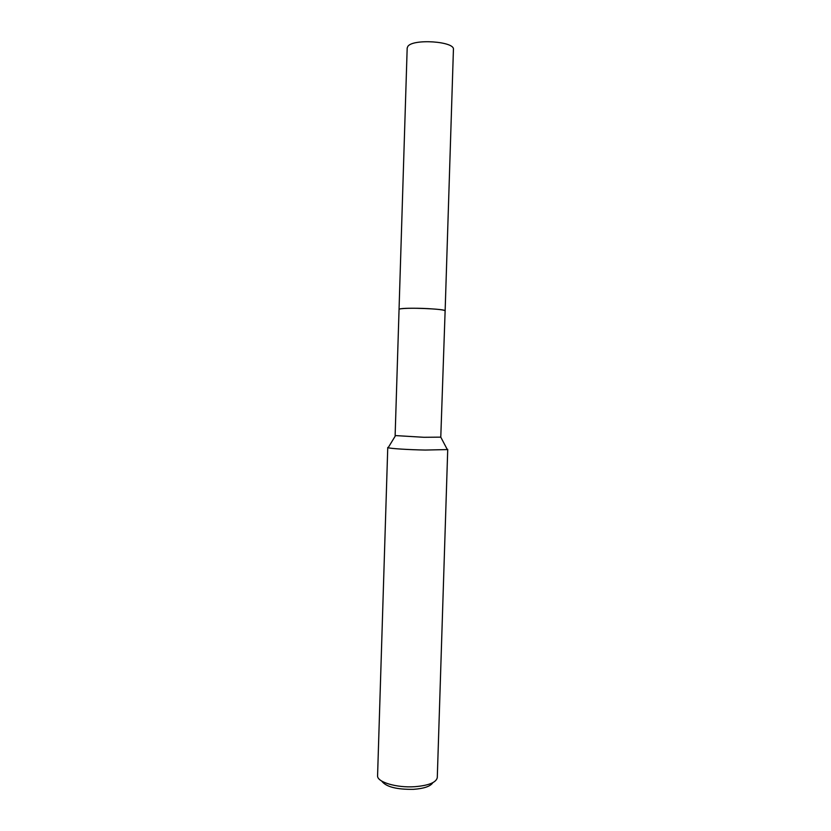 <?xml version="1.0" encoding="UTF-8"?>
<svg xmlns="http://www.w3.org/2000/svg" width="831" height="831" viewBox="0 0 831 831"><rect width="100%" height="100%" fill="white"/><g stroke="black" fill="none" stroke-linecap="round" stroke-linejoin="round"><path stroke-width="1.25" d="M445.136 310.846L453.425 49.476C455.118 41.373 412.81 38.475 407.844 46.411L407.18 48.021L399.046 309.402L399.659 309.028C404.427 307.2 446.631 308.914 445.136 310.846L445.125 310.898C444.689 310.005 438.965 309.246 427.944 308.623C413.682 307.854 398.267 308.322 399.057 309.444L399.046 309.402C398.589 308.311 413.869 307.875 427.944 308.633C438.768 309.246 444.492 309.984 445.125 310.856L440.783 437.148L447.026 449.02M399.057 309.412L395.13 435.558L423.893 437.293L440.783 437.148M388.482 447.182L388.15 447.722C390.404 448.595 408.748 449.758 425.306 450.049L447.317 449.581M387.755 447.473L377.575 775.79C376.942 782.044 396.449 787.954 414.69 786.708C428.619 785.544 436.15 782.532 437.283 777.66L447.732 449.363M381.709 781.067C385.968 786.832 396.595 789.595 413.568 789.336C424.163 788.526 430.583 786.303 432.826 782.677M395.463 435.714L388.15 447.722"/></g></svg>
